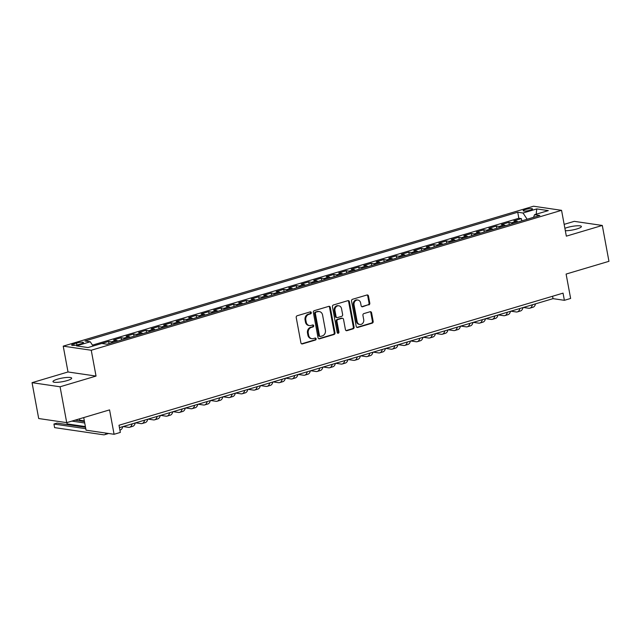 <?xml version="1.0" encoding="UTF-8"?>
<svg xmlns="http://www.w3.org/2000/svg" width="641" height="641" viewBox="0 0 641 641"><rect width="100%" height="100%" fill="white"/><g stroke="black" fill="none" stroke-linecap="round" stroke-linejoin="round"><path stroke-width="0.96" d="M311.278 312.6A1.018 0.873 98.3 0 0 310.236 311.871L297.184 315.749A1.458 1.25 98.3 0 0 296.222 317.527L300.917 342.871A1.458 1.25 98.3 0 0 302.408 343.913L315.452 340.034A1.018 0.873 98.3 0 0 315.084 338.063L313.401 338.568A4.671 3.998 98.3 0 1 311.887 338.68A4.671 3.998 98.3 0 1 308.633 335.227L308.241 333.12A4.671 3.998 98.3 0 1 311.334 327.439L313.024 326.942A1.018 0.873 98.3 0 0 312.656 324.971L310.973 325.468A4.671 3.998 98.3 0 1 309.459 325.58A4.671 3.998 98.3 0 1 306.206 322.135L305.813 320.019A4.671 3.998 98.3 0 1 308.906 314.346L310.597 313.842A1.018 0.873 98.3 0 0 311.278 312.6M309.459 325.58L308.706 325.468A4.671 3.998 98.3 0 1 305.453 322.022L305.06 319.907A4.671 3.998 98.3 0 1 308.153 314.234L309.843 313.729A1.018 0.873 98.3 0 0 310.164 311.895M301.566 343.824A1.458 1.25 98.3 0 0 301.647 343.808L314.691 339.922A1.018 0.873 98.3 0 0 315.019 338.079M311.887 338.68L311.125 338.568A4.671 3.998 98.3 0 1 307.88 335.115L307.488 333.008A4.671 3.998 98.3 0 1 310.581 327.327L312.271 326.83A1.018 0.873 98.3 0 0 312.592 324.987M565.338 230.72A9.511 1.811 -10.5 0 0 576.876 228.949A9.511 1.811 -10.5 0 0 581.387 226.505A9.511 1.811 -10.5 0 0 567.181 227.531A9.511 1.811 -10.5 0 0 564.889 228.324M57.474 379.176A9.511 1.811 -10.5 0 0 52.971 381.619A9.511 1.811 -10.5 0 0 67.169 380.594A9.511 1.811 -10.5 0 0 71.672 378.15A9.511 1.811 -10.5 0 0 57.474 379.176M525.42 209.479A4.759 0.905 -10.5 0 0 523.168 210.697A4.759 0.905 -10.5 0 0 530.267 210.192A4.759 0.905 -10.5 0 0 532.519 208.966A4.759 0.905 -10.5 0 0 525.42 209.479M368.823 304.916A1.458 1.25 98.3 0 0 369.793 303.137L368.471 296.03A1.458 1.25 98.3 0 0 366.989 294.988L352.494 299.299A1.458 1.25 98.3 0 0 351.532 301.07L356.228 326.413A1.458 1.25 98.3 0 0 357.718 327.463L372.205 323.152A1.458 1.25 98.3 0 0 373.174 321.373L371.58 312.784A1.458 1.25 98.3 0 0 370.089 311.742L363.888 313.585A1.458 1.25 98.3 0 0 362.926 315.364L363.711 319.619A3.902 3.341 98.3 0 1 359.865 324.458A3.902 3.341 98.3 0 1 357.141 321.574L354.048 304.892A3.902 3.341 98.3 0 1 357.902 300.052A3.902 3.341 98.3 0 1 360.619 302.937L361.139 305.717A1.458 1.25 98.3 0 0 362.622 306.759L368.07 304.804A1.458 1.25 98.3 0 0 369.032 303.033L367.718 295.918A1.458 1.25 98.3 0 0 367.069 294.964M60.07 386.779L96.038 376.075L68.01 371.972L32.05 382.669L60.07 386.779L66.72 422.643L109.563 409.895L114.082 434.286L120.332 432.419L119.002 425.247L563.046 293.137L564.376 300.317L570.626 298.45L566.107 274.068L608.95 261.32L602.3 225.456L574.28 221.345L564.16 224.358M96.038 376.075L91.246 350.25L561.556 210.328L566.34 236.152L602.3 225.456M330.291 307.392A1.458 1.25 98.3 0 0 328.801 306.35L314.314 310.661A1.458 1.25 98.3 0 0 313.345 312.431L318.048 337.775A1.458 1.25 98.3 0 0 319.53 338.817L334.025 334.506A1.458 1.25 98.3 0 0 334.987 332.735L330.291 307.392L329.53 307.279A1.458 1.25 98.3 0 0 328.889 306.326M333.408 304.98L347.895 300.669A1.458 1.25 98.3 0 1 349.385 301.711L354.08 327.054A1.458 1.25 98.3 0 1 353.111 328.833L346.909 330.676A1.458 1.25 98.3 0 1 345.427 329.634L343.52 319.354A1.458 1.25 98.3 0 0 342.03 318.313L337.919 319.53A1.458 1.25 98.3 0 0 336.95 321.309L338.937 332.006A1.018 0.873 98.3 0 1 337.214 332.519L332.439 306.751A1.458 1.25 98.3 0 1 333.408 304.98M66.72 422.643L38.7 418.533L32.05 382.669M521.79 220.849L521.381 218.637L513.874 220.873L516.638 221.273L511.638 222.764A5.945 2.844 73.4 0 1 512.992 223.469M509.283 224.574L508.874 222.355L501.366 224.59L504.13 224.991L499.123 226.481A5.945 2.844 73.4 0 1 500.485 227.186M496.775 228.292L496.358 226.081L488.859 228.308L491.623 228.717L486.615 230.207A5.945 2.844 73.4 0 1 487.977 230.912M484.267 232.01L483.851 229.799L476.351 232.034L479.115 232.435L474.108 233.925A5.945 2.844 73.4 0 1 475.47 234.63M471.752 235.736L471.343 233.524L463.844 235.752L466.608 236.16L461.6 237.651A5.945 2.844 73.4 0 1 462.962 238.356M459.244 239.454L458.836 237.242L451.336 239.478L454.1 239.878L449.093 241.369A5.945 2.844 73.4 0 1 450.447 242.074M446.737 243.179L446.328 240.968L438.821 243.195L441.585 243.604L436.585 245.094A5.945 2.844 73.4 0 1 437.939 245.791M434.229 246.897L433.821 244.686L426.313 246.921L429.077 247.322L424.078 248.812A5.945 2.844 73.4 0 1 425.432 249.517M421.722 250.623L421.313 248.404L413.806 250.639L416.57 251.048L411.57 252.53A5.945 2.844 73.4 0 1 412.924 253.235M409.214 254.341L408.806 252.129L401.298 254.365L404.062 254.765L399.063 256.256A5.945 2.844 73.4 0 1 400.417 256.961M396.707 258.067L396.298 255.847L388.791 258.083L391.555 258.491L386.555 259.974A5.945 2.844 73.4 0 1 387.909 260.679M384.199 261.784L383.791 259.573L376.283 261.8L379.047 262.209L374.048 263.699A5.945 2.844 73.4 0 1 375.402 264.404M371.692 265.502L371.283 263.291L363.776 265.526L366.54 265.927L361.54 267.417A5.945 2.844 73.4 0 1 362.894 268.122M359.184 269.228L358.776 267.017L351.268 269.244L354.032 269.653L349.025 271.143A5.945 2.844 73.4 0 1 350.387 271.848M346.677 272.946L346.26 270.734L338.76 272.97L341.525 273.37L336.517 274.861A5.945 2.844 73.4 0 1 337.879 275.566M334.169 276.672L333.753 274.46L326.253 276.688L329.017 277.096L324.009 278.587A5.945 2.844 73.4 0 1 325.372 279.284M321.654 280.389L321.245 278.178L313.745 280.413L316.51 280.814L311.502 282.304A5.945 2.844 73.4 0 1 312.856 283.01M309.146 284.115L308.738 281.896L301.238 284.131L304.002 284.54L298.994 286.022A5.945 2.844 73.4 0 1 300.349 286.727M296.639 287.833L296.23 285.622L288.722 287.857L291.487 288.258L286.487 289.748A5.945 2.844 73.4 0 1 287.841 290.453M284.131 291.559L283.723 289.339L276.215 291.575L278.979 291.984L273.979 293.466A5.945 2.844 73.4 0 1 275.334 294.171M271.624 295.277L271.215 293.065L263.707 295.293L266.472 295.701L261.472 297.192A5.945 2.844 73.4 0 1 262.826 297.897M259.116 299.002L258.708 296.783L251.2 299.018L253.964 299.419L248.964 300.909A5.945 2.844 73.4 0 1 250.319 301.615M246.609 302.72L246.2 300.509L238.692 302.736L241.457 303.145L236.457 304.635A5.945 2.844 73.4 0 1 237.811 305.34M234.101 306.438L233.693 304.227L226.185 306.462L228.949 306.863L223.949 308.353A5.945 2.844 73.4 0 1 225.303 309.058M221.594 310.164L221.185 307.952L213.677 310.18L216.442 310.589L211.442 312.079A5.945 2.844 73.4 0 1 212.796 312.784M209.086 313.882L208.678 311.67L201.17 313.906L203.934 314.306L198.926 315.797A5.945 2.844 73.4 0 1 200.288 316.502M196.579 317.607L196.162 315.388L188.662 317.624L191.427 318.032L186.419 319.514A5.945 2.844 73.4 0 1 187.781 320.22M184.071 321.325L183.655 319.114L176.155 321.349L178.919 321.75L173.911 323.24A5.945 2.844 73.4 0 1 175.273 323.945M171.556 325.051L171.147 322.832L163.647 325.067L166.412 325.476L161.404 326.958A5.945 2.844 73.4 0 1 162.758 327.663M159.048 328.769L158.639 326.557L151.14 328.793L153.904 329.194L148.896 330.684A5.945 2.844 73.4 0 1 150.25 331.389M146.541 332.495L146.132 330.275L138.624 332.511L141.389 332.911L136.389 334.402A5.945 2.844 73.4 0 1 137.743 335.107M134.033 336.213L133.624 334.001L126.117 336.229L128.881 336.637L123.881 338.127A5.945 2.844 73.4 0 1 125.235 338.833M121.526 339.93L121.117 337.719L113.609 339.954L116.374 340.355L111.374 341.845A5.945 2.844 73.4 0 1 112.728 342.55M109.018 343.656L108.609 341.445L101.799 343.472M78.523 344.554L81.271 343.736A4.607 0.881 -10.5 0 0 83.458 342.558A4.607 0.881 -10.5 0 0 76.575 343.047L73.827 343.872A4.607 0.881 -10.5 0 0 71.64 345.05A4.607 0.881 -10.5 0 0 78.523 344.554M91.246 350.25L63.227 346.148L533.536 206.226L561.556 210.328M521.381 218.637L518.841 218.26L517.728 212.235L84.941 340.996L90.245 341.773L93.073 346.044M517.728 212.235L523.024 213.012L536.781 208.918L548.295 210.609L534.538 214.703L539.842 215.48L107.055 344.241L101.759 343.464L87.993 347.558L76.487 345.868L90.245 341.773M108.609 341.445L111.374 341.845M121.117 337.719L123.881 338.127M133.624 334.001L136.389 334.402M146.132 330.275L148.896 330.684M158.639 326.557L161.404 326.958M171.147 322.832L173.911 323.24M183.655 319.114L186.419 319.514M196.162 315.388L198.926 315.797M208.678 311.67L211.442 312.079M221.185 307.952L223.949 308.353M233.693 304.227L236.457 304.635M246.2 300.509L248.964 300.909M258.708 296.783L261.472 297.192M271.215 293.065L273.979 293.466M283.723 289.339L286.487 289.748M296.23 285.622L298.994 286.022M308.738 281.896L311.502 282.304M321.245 278.178L324.009 278.587M333.753 274.46L336.517 274.861M346.26 270.734L349.025 271.143M358.776 267.017L361.54 267.417M371.283 263.291L374.048 263.699M383.791 259.573L386.555 259.974M396.298 255.847L399.063 256.256M408.806 252.129L411.57 252.53M421.313 248.404L424.078 248.812M433.821 244.686L436.585 245.094M446.328 240.968L449.093 241.369M458.836 237.242L461.6 237.651M471.343 233.524L474.108 233.925M483.851 229.799L486.615 230.207M496.358 226.081L499.123 226.481M508.874 222.355L511.638 222.764M518.841 218.26L92.456 345.122M533.584 217.275L527.134 219.262M83.723 417.579L86.054 430.175L114.082 434.286M68.01 371.972L63.227 346.148M119.45 427.643L553.015 298.65L564.376 300.317M552.574 296.254L553.015 298.65M117.736 341.06A5.945 2.844 -106.6 0 0 116.374 340.355M130.243 337.342A5.945 2.844 -106.6 0 0 128.881 336.637M142.751 333.616A5.945 2.844 -106.6 0 0 141.389 332.911M155.258 329.899A5.945 2.844 -106.6 0 0 153.904 329.194M167.766 326.181A5.945 2.844 -106.6 0 0 166.412 325.476M180.273 322.455A5.945 2.844 -106.6 0 0 178.919 321.75M192.781 318.737A5.945 2.844 -106.6 0 0 191.427 318.032M205.288 315.011A5.945 2.844 -106.6 0 0 203.934 314.306M217.796 311.294A5.945 2.844 -106.6 0 0 216.442 310.589M230.303 307.568A5.945 2.844 -106.6 0 0 228.949 306.863M242.811 303.85A5.945 2.844 -106.6 0 0 241.457 303.145M255.326 300.124A5.945 2.844 -106.6 0 0 253.964 299.419M267.834 296.406A5.945 2.844 -106.6 0 0 266.472 295.701M280.341 292.689A5.945 2.844 -106.6 0 0 278.979 291.984M292.849 288.963A5.945 2.844 -106.6 0 0 291.487 288.258M305.356 285.245A5.945 2.844 -106.6 0 0 304.002 284.54M317.864 281.519A5.945 2.844 -106.6 0 0 316.51 280.814M330.371 277.801A5.945 2.844 -106.6 0 0 329.017 277.096M342.879 274.076A5.945 2.844 -106.6 0 0 341.525 273.37M355.386 270.358A5.945 2.844 -106.6 0 0 354.032 269.653M367.894 266.632A5.945 2.844 -106.6 0 0 366.54 265.927M380.401 262.914A5.945 2.844 -106.6 0 0 379.047 262.209M392.909 259.188A5.945 2.844 -106.6 0 0 391.555 258.491M405.424 255.471A5.945 2.844 -106.6 0 0 404.062 254.765M417.932 251.753A5.945 2.844 -106.6 0 0 416.57 251.048M430.44 248.027A5.945 2.844 -106.6 0 0 429.077 247.322M442.947 244.309A5.945 2.844 -106.6 0 0 441.585 243.604M455.455 240.583A5.945 2.844 -106.6 0 0 454.1 239.878M467.962 236.866A5.945 2.844 -106.6 0 0 466.608 236.16M480.47 233.14A5.945 2.844 -106.6 0 0 479.115 232.435M492.977 229.422A5.945 2.844 -106.6 0 0 491.623 228.717M505.485 225.696A5.945 2.844 -106.6 0 0 504.13 224.991M534.538 214.703L533.552 217.347M517.992 221.978A5.945 2.844 -106.6 0 0 516.638 221.273M527.118 219.198L523.024 213.012M536.781 208.918L536.156 214.222M318.689 338.728A1.458 1.25 98.3 0 0 318.777 338.712L333.264 334.402A1.458 1.25 98.3 0 0 334.233 332.623L329.53 307.279M316.029 312.223A1.018 0.873 98.3 0 0 315.356 313.465L319.474 335.716A1.018 0.873 98.3 0 0 320.516 336.445L322.303 335.916A4.671 3.998 98.3 0 0 325.396 330.243L322.575 315.035A4.671 3.998 98.3 0 0 319.322 311.582A4.671 3.998 98.3 0 0 317.808 311.694L315.276 312.119A1.018 0.873 98.3 0 0 314.595 313.353L315.356 313.465M320.188 336.469L319.434 336.357A1.018 0.873 98.3 0 1 318.721 335.604L314.595 313.353M319.322 311.582L318.561 311.47A4.671 3.998 98.3 0 0 317.055 311.582L317.808 311.694M315.276 312.119L317.055 311.582M346.076 330.588A1.458 1.25 98.3 0 0 346.156 330.564L352.358 328.721A1.458 1.25 98.3 0 0 353.319 326.942L348.624 301.599A1.458 1.25 98.3 0 0 347.975 300.645M342.502 318.273L341.749 318.16A1.458 1.25 98.3 0 0 341.276 318.2L337.158 319.418A1.458 1.25 98.3 0 0 336.196 321.197L338.176 331.894L338.937 332.006M337.567 333.12A1.018 0.873 98.3 0 0 338.176 331.894M341.541 308.682A3.902 3.341 98.3 0 0 338.825 305.797A3.902 3.341 98.3 0 0 334.971 310.637L336.06 316.518A1.458 1.25 98.3 0 0 337.551 317.559L341.669 316.334A1.458 1.25 98.3 0 0 342.631 314.563L341.541 308.682M338.825 305.797L338.063 305.693A3.902 3.341 98.3 0 0 334.217 310.524L334.971 310.637M337.078 317.599L336.325 317.487A1.458 1.25 98.3 0 1 335.307 316.406L334.217 310.524M361.78 306.67A1.458 1.25 98.3 0 0 361.869 306.646L368.07 304.804M357.902 300.052L357.141 299.94A3.902 3.341 98.3 0 0 353.295 304.779L354.048 304.892M359.865 324.458L359.104 324.346A3.902 3.341 98.3 0 1 356.388 321.462L353.295 304.779M356.877 327.367A1.458 1.25 98.3 0 0 356.957 327.351L371.451 323.04A1.458 1.25 98.3 0 0 372.413 321.261L370.819 312.672A1.458 1.25 98.3 0 0 370.178 311.718M85.517 427.275L57.065 423.108L53.94 424.038L54.605 427.627L103.417 434.774A11.145 5.336 -106.6 0 0 104.603 434.702A11.145 5.336 -106.6 0 0 106.406 433.156M85.782 428.701L53.94 424.038M104.603 434.702L107.728 433.773A11.145 5.336 -106.6 0 0 108.409 433.452M84.46 421.57L74.989 420.184M84.724 422.996L71.864 421.113M66.872 422.595L67.113 423.901L85.389 426.585M119.915 430.143L120.236 430.047A11.145 5.336 -106.6 0 0 122.76 426.658M119.514 428.012A11.145 5.336 -106.6 0 0 119.635 427.587M79.38 418.877L79.62 420.184L84.332 420.873M123.104 426.553L128.432 427.331A11.145 5.336 -106.6 0 0 129.618 427.259A11.145 5.336 -106.6 0 0 132.142 423.869M129.618 427.259L132.743 426.329A11.145 5.336 -106.6 0 0 135.267 422.932M135.612 422.836L140.94 423.613A11.145 5.336 -106.6 0 0 142.126 423.533A11.145 5.336 -106.6 0 0 144.65 420.143M142.126 423.533L145.251 422.603A11.145 5.336 -106.6 0 0 147.775 419.214M148.119 419.11L153.447 419.887A11.145 5.336 -106.6 0 0 154.633 419.815A11.145 5.336 -106.6 0 0 157.157 416.426M154.633 419.815L157.758 418.885A11.145 5.336 -106.6 0 0 160.282 415.496M160.635 415.392L165.955 416.169A11.145 5.336 -106.6 0 0 167.141 416.097A11.145 5.336 -106.6 0 0 169.665 412.7M167.141 416.097L170.266 415.16A11.145 5.336 -106.6 0 0 172.79 411.77M173.142 411.666L178.462 412.451A11.145 5.336 -106.6 0 0 179.648 412.371A11.145 5.336 -106.6 0 0 182.172 408.982M179.648 412.371L182.773 411.442A11.145 5.336 -106.6 0 0 185.297 408.053M185.65 407.948L190.97 408.726A11.145 5.336 -106.6 0 0 192.156 408.654A11.145 5.336 -106.6 0 0 194.68 405.256M192.156 408.654L195.281 407.724A11.145 5.336 -106.6 0 0 197.805 404.327M198.157 404.223L203.477 405.008A11.145 5.336 -106.6 0 0 204.663 404.928A11.145 5.336 -106.6 0 0 207.187 401.538M204.663 404.928L207.796 403.998A11.145 5.336 -106.6 0 0 210.312 400.609M210.665 400.505L215.993 401.282A11.145 5.336 -106.6 0 0 217.171 401.21A11.145 5.336 -106.6 0 0 219.695 397.813M217.171 401.21L220.304 400.28A11.145 5.336 -106.6 0 0 222.82 396.883M223.172 396.779L228.5 397.564A11.145 5.336 -106.6 0 0 229.678 397.484A11.145 5.336 -106.6 0 0 232.202 394.095M229.678 397.484L232.811 396.555A11.145 5.336 -106.6 0 0 235.335 393.165M235.68 393.061L241.008 393.838A11.145 5.336 -106.6 0 0 242.194 393.766A11.145 5.336 -106.6 0 0 244.71 390.377M242.194 393.766L245.319 392.837A11.145 5.336 -106.6 0 0 247.843 389.44M248.187 389.335L253.515 390.121A11.145 5.336 -106.6 0 0 254.701 390.04A11.145 5.336 -106.6 0 0 257.217 386.651M254.701 390.04L257.826 389.111A11.145 5.336 -106.6 0 0 260.35 385.722M260.695 385.618L266.023 386.395A11.145 5.336 -106.6 0 0 267.209 386.323A11.145 5.336 -106.6 0 0 269.733 382.933M267.209 386.323L270.334 385.393A11.145 5.336 -106.6 0 0 272.858 382.004M273.202 381.9L278.531 382.677A11.145 5.336 -106.6 0 0 279.716 382.605A11.145 5.336 -106.6 0 0 282.24 379.208M279.716 382.605L282.841 381.667A11.145 5.336 -106.6 0 0 285.365 378.278M285.71 378.174L291.038 378.959A11.145 5.336 -106.6 0 0 292.224 378.879A11.145 5.336 -106.6 0 0 294.748 375.49M292.224 378.879L295.349 377.95A11.145 5.336 -106.6 0 0 297.873 374.56M298.217 374.456L303.546 375.233A11.145 5.336 -106.6 0 0 304.731 375.161A11.145 5.336 -106.6 0 0 307.255 371.764M304.731 375.161L307.856 374.232A11.145 5.336 -106.6 0 0 310.38 370.835M310.733 370.73L316.053 371.516A11.145 5.336 -106.6 0 0 317.239 371.435A11.145 5.336 -106.6 0 0 319.763 368.046M317.239 371.435L320.364 370.506A11.145 5.336 -106.6 0 0 322.888 367.117M323.24 367.013L328.561 367.79A11.145 5.336 -106.6 0 0 329.746 367.718A11.145 5.336 -106.6 0 0 332.27 364.32M329.746 367.718L332.871 366.788A11.145 5.336 -106.6 0 0 335.395 363.391M335.748 363.287L341.068 364.072A11.145 5.336 -106.6 0 0 342.254 363.992A11.145 5.336 -106.6 0 0 344.778 360.603M342.254 363.992L345.379 363.062A11.145 5.336 -106.6 0 0 347.903 359.673M348.255 359.569L353.576 360.346A11.145 5.336 -106.6 0 0 354.761 360.274A11.145 5.336 -106.6 0 0 357.285 356.877M354.761 360.274L357.894 359.345A11.145 5.336 -106.6 0 0 360.41 355.947M360.763 355.843L366.091 356.628A11.145 5.336 -106.6 0 0 367.269 356.548A11.145 5.336 -106.6 0 0 369.793 353.159M367.269 356.548L370.402 355.619A11.145 5.336 -106.6 0 0 372.918 352.23M373.27 352.125L378.599 352.903A11.145 5.336 -106.6 0 0 379.776 352.83A11.145 5.336 -106.6 0 0 382.3 349.441M379.776 352.83L382.909 351.901A11.145 5.336 -106.6 0 0 385.433 348.504M385.778 348.408L391.106 349.185A11.145 5.336 -106.6 0 0 392.292 349.105A11.145 5.336 -106.6 0 0 394.808 345.715M392.292 349.105L395.417 348.175A11.145 5.336 -106.6 0 0 397.941 344.786M398.285 344.682L403.614 345.459A11.145 5.336 -106.6 0 0 404.8 345.387A11.145 5.336 -106.6 0 0 407.315 341.998M404.8 345.387L407.924 344.457A11.145 5.336 -106.6 0 0 410.448 341.068M410.793 340.964L416.121 341.741A11.145 5.336 -106.6 0 0 417.307 341.669A11.145 5.336 -106.6 0 0 419.831 338.272M417.307 341.669L420.432 340.732A11.145 5.336 -106.6 0 0 422.956 337.342M423.3 337.238L428.629 338.023A11.145 5.336 -106.6 0 0 429.815 337.943A11.145 5.336 -106.6 0 0 432.338 334.554M429.815 337.943L432.939 337.014A11.145 5.336 -106.6 0 0 435.463 333.624M435.808 333.52L441.136 334.298A11.145 5.336 -106.6 0 0 442.322 334.225A11.145 5.336 -106.6 0 0 444.846 330.828M442.322 334.225L445.447 333.296A11.145 5.336 -106.6 0 0 447.971 329.899M448.315 329.795L453.644 330.58A11.145 5.336 -106.6 0 0 454.83 330.5A11.145 5.336 -106.6 0 0 457.353 327.11M454.83 330.5L457.954 329.57A11.145 5.336 -106.6 0 0 460.478 326.181M460.831 326.077L466.151 326.854A11.145 5.336 -106.6 0 0 467.337 326.782A11.145 5.336 -106.6 0 0 469.861 323.385M467.337 326.782L470.462 325.852A11.145 5.336 -106.6 0 0 472.986 322.455M473.338 322.351L478.659 323.136A11.145 5.336 -106.6 0 0 479.845 323.056A11.145 5.336 -106.6 0 0 482.369 319.667M479.845 323.056L482.969 322.127A11.145 5.336 -106.6 0 0 485.493 318.737M485.846 318.633L491.166 319.41A11.145 5.336 -106.6 0 0 492.352 319.338A11.145 5.336 -106.6 0 0 494.876 315.949M492.352 319.338L495.477 318.409A11.145 5.336 -106.6 0 0 498.001 315.011M498.353 314.915L503.674 315.692A11.145 5.336 -106.6 0 0 504.86 315.612A11.145 5.336 -106.6 0 0 507.384 312.223M504.86 315.612L507.993 314.683A11.145 5.336 -106.6 0 0 510.508 311.294M510.861 311.189L516.189 311.967A11.145 5.336 -106.6 0 0 517.367 311.895A11.145 5.336 -106.6 0 0 519.891 308.505M517.367 311.895L520.5 310.965A11.145 5.336 -106.6 0 0 523.016 307.576M523.368 307.472L528.697 308.249A11.145 5.336 -106.6 0 0 529.875 308.177A11.145 5.336 -106.6 0 0 532.399 304.779M529.875 308.177L533.008 307.239A11.145 5.336 -106.6 0 0 535.531 303.85M74.108 345.379L73.827 343.872M76.928 344.954L76.575 343.047M308.153 314.234L308.906 314.346M305.06 319.907L305.813 320.019M305.453 322.022L306.206 322.135M312.271 326.83L313.024 326.942M310.581 327.327L311.334 327.439M307.488 333.008L308.241 333.12M307.88 335.115L308.633 335.227M314.691 339.922L315.452 340.034M301.647 343.808L302.408 343.913M309.843 313.729L310.597 313.842M334.233 332.623L334.987 332.735M333.264 334.402L334.025 334.506M318.777 338.712L319.53 338.817M318.721 335.604L319.474 335.716M348.624 301.599L349.385 301.711M353.319 326.942L354.08 327.054M352.358 328.721L353.111 328.833M346.156 330.564L346.909 330.676M341.276 318.2L342.03 318.313M337.158 319.418L337.919 319.53M336.196 321.197L336.95 321.309M335.307 316.406L336.06 316.518M361.869 306.646L362.622 306.759M356.388 321.462L357.141 321.574M370.819 312.672L371.58 312.784M372.413 321.261L373.174 321.373M371.451 323.04L372.205 323.152M356.957 327.351L357.718 327.463M367.718 295.918L368.471 296.03M369.032 303.033L369.793 303.137"/></g></svg>
